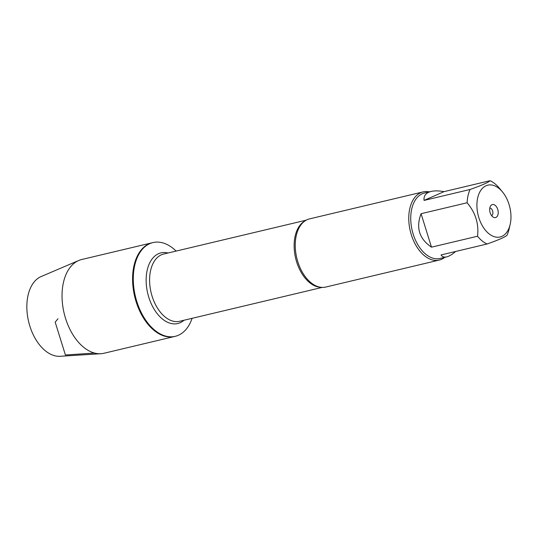 <?xml version="1.0" encoding="UTF-8"?>
<svg xmlns="http://www.w3.org/2000/svg" width="537" height="537" viewBox="0 0 537 537"><rect width="100%" height="100%" fill="white"/><g stroke="black" fill="none" stroke-linecap="round" stroke-linejoin="round"><path stroke-width="0.81" d="M192.105 318.32A48.176 29.528 -103.4 0 1 178.371 335.269A48.176 29.528 -103.4 0 1 175.237 336.323A48.176 29.528 -103.4 0 1 135.371 296.283A48.176 29.528 -103.4 0 1 152.964 242.583A48.176 29.528 -103.4 0 1 176.123 251.074M175.237 336.323L103.99 353.259A48.176 29.528 -103.4 0 1 100.922 353.715A48.176 29.528 -103.4 0 1 64.165 313.373A48.176 29.528 -103.4 0 1 78.583 260.566A48.176 29.528 -103.4 0 1 78.764 260.485A48.176 29.528 -103.4 0 1 81.711 259.512L152.253 242.751A48.176 29.528 76.6 0 0 134.666 296.451A48.176 29.528 76.6 0 0 174.532 336.491A48.176 29.528 -103.4 0 1 135.331 299.055A48.176 29.528 -103.4 0 1 149.125 243.805A48.176 29.528 -103.4 0 1 152.253 242.751L152.964 242.583M423.069 191.904L309.554 218.881A35.039 21.473 76.6 0 0 307.271 219.646A35.039 21.473 76.6 0 0 301.371 224.312A35.039 21.473 76.6 0 0 296.76 257.928A35.039 21.473 76.6 0 0 316.004 285.885A35.039 21.473 76.6 0 0 325.751 287.053L439.266 260.076A35.039 21.473 -103.4 0 1 410.275 230.957A35.039 21.473 -103.4 0 1 423.069 191.904A35.039 21.473 -103.4 0 1 429.244 191.877M444.79 257.324A35.039 21.473 -103.4 0 1 441.548 259.311A35.039 21.473 -103.4 0 1 439.266 260.076M491.63 215.666A3.981 2.443 76.6 0 0 492.718 211.363A3.981 2.443 76.6 0 0 489.811 208.014M495.933 217.431A6.686 4.101 -103.4 0 1 493.543 217.317A6.686 4.101 -103.4 0 1 489.959 212.021A6.686 4.101 -103.4 0 1 490.778 205.678A6.686 4.101 -103.4 0 1 497.336 208.316A6.686 4.101 -103.4 0 1 495.933 217.431M486.059 185.748A26.628 16.318 76.6 0 0 481.568 224.345A26.628 16.318 76.6 0 0 508.566 229.185A26.628 16.318 76.6 0 0 510.15 224.5A26.628 16.318 76.6 0 0 502.377 191.796A26.628 16.318 76.6 0 0 486.059 185.748M421.068 213.706C415.766 227.701 419.243 238.851 431.493 247.168L421.068 213.706L467.103 202.764C475.534 212.733 479.011 223.882 477.527 236.233A33.636 20.614 76.6 0 0 487.079 243.999C498.698 239.898 505.344 236.971 507.029 235.233A33.636 20.614 76.6 0 0 509.029 229.306L510.15 224.5M431.493 247.168L477.527 236.233M487.079 243.999L441.045 254.941C442.24 256.82 444.106 257.471 446.643 256.887C449.207 256.256 452.208 254.451 455.638 251.47M502.377 191.796L499.209 188.004A33.636 20.614 76.6 0 0 490.046 180.707C488.361 182.446 481.716 185.372 470.097 189.474A33.636 20.614 76.6 0 0 467.103 202.764M444.012 191.642C438.823 190.709 434.52 190.642 431.097 191.44L428.748 192.212C425.203 193.817 423.646 196.555 424.062 200.415L444.012 191.642L490.046 180.707M424.062 200.415L470.097 189.474M446.643 256.887L440.018 258.458A33.636 20.614 -103.4 0 1 412.651 232.32A33.636 20.614 -103.4 0 1 422.283 193.75A33.636 20.614 -103.4 0 1 424.472 193.011L431.097 191.44M100.922 353.715L60.11 356.293A41.215 25.259 -103.4 0 1 28.662 321.784A41.215 25.259 -103.4 0 1 41 276.609A41.215 25.259 -103.4 0 1 41.161 276.542L78.764 260.485M57.969 318.77L55.19 322.166L65.42 355.004L94.492 353.051M320.663 287.275A34.556 21.178 -103.4 0 1 295.625 258.203A34.556 21.178 -103.4 0 1 304.909 220.976M306.224 220.163L163.711 254.028A34.556 21.178 76.6 0 0 151.092 292.544A34.556 21.178 76.6 0 0 179.687 321.274L322.207 287.402M184.003 320.247A36.308 22.252 -103.4 0 1 180.123 322.737A36.308 22.252 -103.4 0 1 146.984 289.792A36.308 22.252 -103.4 0 1 168.021 253.001"/></g></svg>
